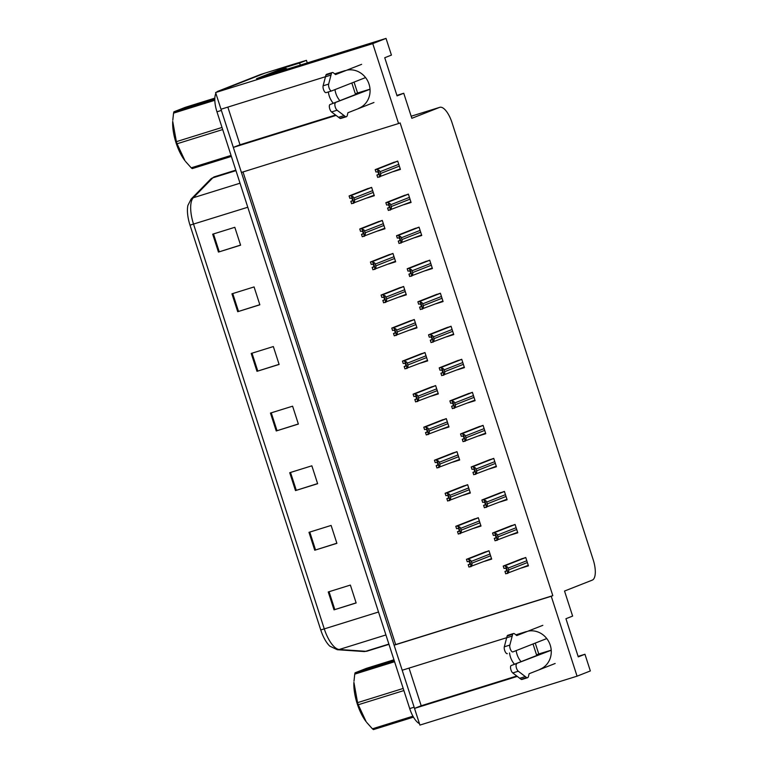 <?xml version="1.0" encoding="UTF-8"?>
<svg xmlns="http://www.w3.org/2000/svg" width="768" height="768" viewBox="0 0 768 768"><rect width="100%" height="100%" fill="white"/><g stroke="black" fill="none" stroke-linecap="round" stroke-linejoin="round"><path stroke-width="1.15" d="M339.869 100.675A20.054 18.538 68.5 0 1 335.837 93.398A20.054 18.538 68.5 0 1 334.982 89.616M333.274 103.267A20.054 18.538 68.5 0 1 329.242 95.99A20.054 18.538 68.5 0 1 328.349 91.949M335.395 74.208A20.054 18.538 68.5 0 1 336.922 73.152M521.059 661.67A20.054 18.538 68.5 0 1 517.027 654.394A20.054 18.538 68.5 0 1 516.173 650.602M518.112 634.147A20.054 18.538 -111.5 0 0 516.586 635.194M509.549 652.944A20.054 18.538 -111.5 0 0 510.432 656.986A20.054 18.538 -111.5 0 0 514.464 664.262M539.875 669.322A20.054 18.538 -111.5 0 0 550.31 645.389A20.054 18.538 -111.5 0 0 528.029 631.152M526.368 631.574L515.866 634.848M506.659 637.709L402.192 670.234L394.099 645.187L551.251 596.266L577.066 676.176L419.914 725.088L414.518 708.394L517.258 676.416M577.066 676.176L590.342 670.944L584.947 654.25L578.266 656.88L565.939 618.72L572.621 616.09L564.528 591.043L592.243 580.138A18.806 7.162 72.7 0 0 593.155 559.613L452.016 122.65A18.806 7.162 72.7 0 0 439.747 107.328A18.806 7.162 72.7 0 0 439.555 107.395L411.84 118.301L403.747 93.254L397.066 95.885L384.739 57.725L391.43 55.094L386.035 38.4L256.55 78.701L284.131 67.853L284.438 68.803M307.267 62.918L306.442 60.346L299.626 63.024L300.288 65.088M299.626 63.024L284.131 67.853M306.442 60.346L292.502 64.55A18.806 7.162 -107.3 0 1 292.694 64.483A18.806 7.162 -107.3 0 1 293.539 64.358M386.035 38.4L372.758 43.622L215.606 92.544L264.835 73.162A18.806 7.162 -107.3 0 1 265.027 73.104A18.806 7.162 -107.3 0 1 265.219 73.046M345.168 70.589L334.675 73.853M325.459 76.723L221.002 109.238L215.606 92.544M358.675 108.336A20.054 18.538 -111.5 0 0 369.11 84.394A20.054 18.538 -111.5 0 0 346.838 70.157M372.758 43.622L398.563 123.533L241.411 172.445L233.328 147.398L336.067 115.421M233.328 147.398L240.01 144.768L227.846 107.107M409.037 668.102L421.2 705.763L414.518 708.394A18.806 7.162 -107.3 0 1 414.134 707.203L221.386 110.429A18.806 7.162 -107.3 0 1 221.011 109.238M243.014 171.946L395.664 644.573L394.099 645.187M403.747 93.254L396.902 95.386M584.947 654.25L578.102 656.381M395.664 644.573L552.816 595.651L400.118 122.918L398.563 123.533M552.816 595.651L551.251 596.266M457.392 369.821L464.429 367.622L461.731 359.28L454.09 362.006M436.051 303.744L443.088 301.555L440.39 293.213L432.749 295.939M425.386 270.71L432.413 268.522L429.715 260.179L422.074 262.906M414.71 237.677L421.747 235.488L419.05 227.146L411.408 229.872M404.045 204.643L411.072 202.454L408.384 194.102L400.733 196.838M446.717 336.778L453.754 334.589L451.056 326.246L443.414 328.973M468.058 402.854L475.094 400.666L472.397 392.314L464.755 395.04M478.733 435.888L485.77 433.699L483.072 425.347L475.421 428.074M489.398 468.922L496.435 466.733L493.738 458.381L486.096 461.117M500.074 501.955L507.101 499.766L504.413 491.414L496.762 494.15M510.739 534.989L517.776 532.8L515.078 524.448L507.437 527.184M521.414 568.022L528.442 565.834L525.744 557.482L518.102 560.218M393.37 171.61L400.406 169.421L397.709 161.069L390.067 163.805M420.624 363.082L427.661 360.893L424.963 352.541L417.322 355.277M399.283 297.014L406.32 294.826L403.622 286.474L395.981 289.21M388.618 263.981L395.654 261.792L392.957 253.44L385.306 256.176M377.942 230.947L384.979 228.758L382.282 220.406L374.64 223.133M409.958 330.048L416.986 327.859L414.298 319.507L406.646 322.243M431.299 396.115L438.326 393.926L435.638 385.584L427.987 388.31M441.965 429.149L449.002 426.96L446.304 418.618L438.662 421.344M452.64 462.182L459.667 459.994L456.97 451.651L449.328 454.378M463.306 495.226L470.342 493.027L467.645 484.685L460.003 487.411M473.971 528.259L481.008 526.07L478.31 517.718L470.669 520.445M484.646 561.293L491.683 559.104L488.986 550.752L481.334 553.478M367.277 197.914L374.314 195.725L371.616 187.373L363.974 190.099M421.2 705.763L516.749 676.022M240.01 144.768L335.558 115.027M216.701 92.112A18.806 7.162 -107.3 0 1 217.862 91.286L264.835 73.162A18.806 7.162 -107.3 0 1 265.027 73.104L292.694 64.483M320.746 629.923L190.003 225.158A22.57 8.602 -107.3 0 1 187.91 205.402L191.126 199.075A6.269 5.674 44.4 0 1 193.315 197.741A25.075 9.552 72.7 0 0 193.536 224.131L324.278 628.896L320.746 629.923A22.57 8.602 -107.3 0 0 329.856 646.176L337.296 649.718A6.269 5.731 93.9 0 0 339.226 649.488L365.722 651.293A25.075 9.552 72.7 0 0 367.133 651.13L388.954 644.342M217.862 91.286L260.41 74.544A18.806 7.162 -107.3 0 1 260.602 74.477A18.806 7.162 -107.3 0 1 260.794 74.429M419.434 723.61A18.806 7.162 -107.3 0 1 409.709 708.576L216.96 111.811A18.806 7.162 -107.3 0 1 215.875 93.37M231.946 293.818L254.074 286.925L259.853 304.81L237.725 311.702L231.946 293.818M212.688 234.182L234.816 227.299L240.595 245.184L218.458 252.077L212.688 234.182M289.718 472.704L311.856 465.811L317.635 483.706L295.498 490.589L289.718 472.704M308.986 532.33L331.114 525.437L336.893 543.331L314.755 550.224L308.986 532.33M328.243 591.965L350.371 585.072L356.15 602.957L334.022 609.85L328.243 591.965M251.203 353.443L273.341 346.55L279.11 364.445L256.982 371.328L251.203 353.443M270.461 413.069L292.598 406.186L298.378 424.07L276.24 430.963L270.461 413.069M298.339 423.965L276.24 430.963M279.082 364.339L256.982 371.328M356.122 602.851L334.022 609.85M336.854 543.226L314.755 550.224M317.597 483.59L295.498 490.589M240.557 245.078L218.458 252.077M259.824 304.704L237.725 311.702M368.227 188.429L349.094 195.955L349.862 198.346L351.389 198.038L352.464 199.411L352.349 201.014L350.822 201.322L351.59 203.712L374.141 195.206M353.242 203.376L353.51 201.494L352.118 197.184L350.736 195.629L353.242 196.838A3.13 2.899 -111.5 0 1 353.904 198.019L354.48 199.805A3.13 2.899 -111.5 0 1 354.634 201.149L353.798 203.213M350.736 195.629L349.094 195.955M352.618 200.621L350.822 201.322M352.118 197.184L353.242 196.838M353.51 201.494L354.634 201.149M394.32 162.125L375.187 169.661L375.955 172.042L377.482 171.734L378.557 173.107L378.451 174.72L376.915 175.027L377.693 177.408L400.243 168.902M379.334 177.082L379.603 175.19L378.211 170.88L376.829 169.325L379.334 170.534A3.13 2.899 -111.5 0 1 379.997 171.715L380.582 173.501A3.13 2.899 -111.5 0 1 380.726 174.845L379.891 176.909M376.829 169.325L375.187 169.661M378.71 174.317L376.915 175.027M378.211 170.88L379.334 170.534M379.603 175.19L380.726 174.845M378.902 221.462L359.76 228.989L360.528 231.379L362.064 231.072L363.13 232.445L363.024 234.058L361.498 234.355L362.266 236.746L384.816 228.24M363.907 236.419L364.176 234.528L362.784 230.218L361.411 228.662L363.907 229.872A3.13 2.899 -111.5 0 1 364.579 231.053L365.155 232.838A3.13 2.899 -111.5 0 1 365.299 234.182L364.464 236.246M361.411 228.662L359.76 228.989M363.283 233.654L361.498 234.355M362.784 230.218L363.907 229.872M364.176 234.528L365.299 234.182M389.568 254.496L370.435 262.022L371.203 264.413L372.73 264.106L373.795 265.478L373.69 267.091L372.163 267.398L372.931 269.779L395.482 261.274M374.582 269.453L374.851 267.562L373.459 263.251L372.077 261.696L374.582 262.906A3.13 2.899 -111.5 0 1 375.245 264.086L375.821 265.872A3.13 2.899 -111.5 0 1 375.974 267.216L375.13 269.28M372.077 261.696L370.435 262.022M373.958 266.688L372.163 267.398M373.459 263.251L374.582 262.906M374.851 267.562L375.974 267.216M400.234 287.53L381.101 295.066L381.869 297.446L383.405 297.139L384.47 298.512L384.365 300.125L382.838 300.432L383.606 302.813L406.157 294.307M385.248 302.486L385.517 300.595L384.125 296.285L382.752 294.73L385.248 295.939A3.13 2.899 -111.5 0 1 385.92 297.12L386.496 298.906A3.13 2.899 -111.5 0 1 386.64 300.25L385.805 302.314M382.752 294.73L381.101 295.066M384.624 299.722L382.838 300.432M384.125 296.285L385.248 295.939M385.517 300.595L386.64 300.25M404.995 195.158L385.853 202.694L386.63 205.075L388.157 204.768L389.222 206.141L389.117 207.754L387.59 208.061L388.358 210.442L410.909 201.946M390.01 210.115L390.278 208.224L388.886 203.923L387.504 202.358L390.01 203.568A3.13 2.899 -111.5 0 1 390.672 204.749L391.248 206.534A3.13 2.899 -111.5 0 1 391.392 207.878L390.557 209.942M387.504 202.358L385.853 202.694M389.376 207.35L387.59 208.061M388.886 203.923L390.01 203.568M390.278 208.224L391.392 207.878M415.661 228.192L396.528 235.728L397.296 238.109L398.822 237.802L399.898 239.174L399.792 240.787L398.256 241.094L399.034 243.475L421.584 234.979M400.675 243.149L400.944 241.267L399.552 236.957L398.17 235.402L400.675 236.602A3.13 2.899 -111.5 0 1 401.338 237.782L401.923 239.568A3.13 2.899 -111.5 0 1 402.067 240.912L401.232 242.976M398.17 235.402L396.528 235.728M400.051 240.384L398.256 241.094M399.552 236.957L400.675 236.602M400.944 241.267L402.067 240.912M426.336 261.226L407.194 268.762L407.971 271.142L409.498 270.845L410.563 272.218L410.458 273.821L408.931 274.128L409.699 276.509L432.25 268.013M411.35 276.182L411.61 274.301L410.218 269.99L408.845 268.435L411.341 269.635A3.13 2.899 -111.5 0 1 412.013 270.816L412.589 272.611A3.13 2.899 -111.5 0 1 412.733 273.946L411.898 276.01M408.845 268.435L407.194 268.762M410.717 273.427L408.931 274.128M410.218 269.99L411.341 269.635M411.61 274.301L412.733 273.946M437.002 294.259L417.869 301.795L418.637 304.176L420.163 303.878L421.238 305.251L421.133 306.854L419.597 307.162L420.374 309.552L442.915 301.046M422.016 309.216L422.285 307.334L420.893 303.024L419.51 301.469L422.016 302.669A3.13 2.899 -111.5 0 1 422.678 303.85L423.254 305.645A3.13 2.899 -111.5 0 1 423.408 306.979L422.573 309.043M419.51 301.469L417.869 301.795M421.392 306.461L419.597 307.162M420.893 303.024L422.016 302.669M422.285 307.334L423.408 306.979M551.222 650.246L511.162 665.558L545.386 652.09L536.534 654.845L538.762 653.971L535.248 643.094M538.762 653.971L551.222 650.17M536.534 654.845L533.021 643.968M516.394 635.27L523.594 632.438M542.832 625.325L516.778 635.578L514.781 633.974A6.269 2.39 -107.3 0 0 513.418 633.542A6.269 2.39 -107.3 0 0 512.659 634.32L509.837 645.091A4.003 1.526 -107.3 0 0 510.538 649.584A4.003 1.526 -107.3 0 0 512.803 651.926A4.003 1.526 -107.3 0 0 512.842 651.917L546.758 638.563M513.418 633.542L507.878 635.27A6.269 2.39 -107.3 0 0 507.13 636.048L504.307 646.81A4.003 1.526 72.7 0 0 505.008 651.302A4.003 1.526 72.7 0 0 507.274 653.645A4.003 1.526 72.7 0 0 507.312 653.635L507.274 653.645M507.13 636.048L512.659 634.32M506.63 637.795L512.17 636.077M511.162 665.558A4.003 1.526 72.7 0 0 510.701 668.918A4.003 1.526 72.7 0 0 512.746 672.941L518.285 671.222L526.637 677.587L521.098 679.315A6.269 2.39 -107.3 0 0 522.01 679.44L527.539 677.712A6.269 2.39 -107.3 0 0 528.48 676.378L529.104 673.738L555.158 663.485M521.098 679.315L512.746 672.941M518.285 671.222A4.003 1.526 -107.3 0 1 516.24 667.2A4.003 1.526 -107.3 0 1 516.701 663.84M527.539 677.712A6.269 2.39 -107.3 0 1 526.637 677.587M525.254 676.579L519.715 678.298M370.032 89.251L329.971 104.573L364.195 91.104L355.344 93.859L357.571 92.976L354.058 82.099M357.571 92.976L370.022 89.184M355.344 93.859L351.83 82.982M279.696 70.291A12.538 4.781 72.7 0 0 279.571 70.32A12.538 4.781 72.7 0 0 279.446 70.368L284.976 68.64L270.25 74.438M279.446 70.368L264.72 76.166M284.976 68.64A12.538 4.781 -107.3 0 1 285.101 68.602A12.538 4.781 -107.3 0 1 287.366 69.11M335.203 74.285L342.403 71.453M361.632 64.33L335.578 74.592L333.59 72.979A6.269 2.39 -107.3 0 0 332.218 72.557A6.269 2.39 -107.3 0 0 331.469 73.334L328.646 84.096A4.003 1.526 -107.3 0 0 329.347 88.589A4.003 1.526 -107.3 0 0 331.613 90.931A4.003 1.526 -107.3 0 1 331.613 90.931L365.568 77.578M332.218 72.557L326.688 74.275A6.269 2.39 -107.3 0 0 325.93 75.053L323.107 85.814A4.003 1.526 72.7 0 0 323.808 90.317A4.003 1.526 72.7 0 0 326.074 92.659A4.003 1.526 72.7 0 0 326.122 92.64L331.565 90.95M325.93 75.053L331.469 73.334M325.44 76.8L330.97 75.082M329.971 104.573A4.003 1.526 72.7 0 0 329.51 107.933A4.003 1.526 72.7 0 0 331.555 111.955L337.085 110.227L345.437 116.602L339.907 118.32A6.269 2.39 -107.3 0 0 340.81 118.445L346.349 116.726A6.269 2.39 -107.3 0 0 347.29 115.382L347.904 112.752L373.958 102.499M339.907 118.32L331.555 111.955M337.085 110.227A4.003 1.526 -107.3 0 1 335.04 106.214A4.003 1.526 -107.3 0 1 335.501 102.845M346.349 116.726A6.269 2.39 -107.3 0 1 345.437 116.602M344.054 115.584L338.525 117.312M403.882 690.557L358.253 704.755L366.182 721.747A29.462 11.222 -107.3 0 1 357.226 703.786A29.462 11.222 -107.3 0 1 353.914 682.349L357.571 702.643L403.2 688.445M358.253 704.755A33.85 12.902 -107.3 0 1 357.907 703.709A33.85 12.902 -107.3 0 1 357.571 702.643M394.579 661.728L354.749 674.131L353.99 681.149M354.749 674.131A33.85 12.902 -107.3 0 1 355.094 672.806L394.214 660.624M393.946 659.779L366.432 668.342L355.094 672.806M413.472 717.139L373.44 729.6A33.85 12.902 -107.3 0 1 372.413 728.813L412.944 716.198M366.71 722.429L372.413 728.813M222.691 129.562L177.062 143.77L184.982 160.752A29.462 11.222 -107.3 0 1 176.035 142.8A29.462 11.222 -107.3 0 1 172.723 121.363L176.381 141.658L222.01 127.45M177.062 143.77A33.85 12.902 -107.3 0 1 176.707 142.714A33.85 12.902 -107.3 0 1 176.381 141.658M214.819 100.291L173.558 113.136L172.79 120.163M173.558 113.136A33.85 12.902 -107.3 0 1 173.894 111.811L214.81 99.082M214.838 98.131L185.242 107.347L173.894 111.811M231.37 156.432L192.24 168.605A33.85 12.902 -107.3 0 1 191.222 167.827L231.043 155.424M185.51 161.443L191.222 167.827M410.909 320.563L391.766 328.099L392.544 330.48L394.07 330.173L395.136 331.546L395.03 333.158L393.504 333.466L394.272 335.846L416.822 327.341M395.923 335.52L396.192 333.629L394.8 329.328L393.418 327.763L395.923 328.973A3.13 2.899 -111.5 0 1 396.586 330.154L397.162 331.939A3.13 2.899 -111.5 0 1 397.315 333.283L396.47 335.347M393.418 327.763L391.766 328.099M395.299 332.755L393.504 333.466M394.8 329.328L395.923 328.973M396.192 333.629L397.315 333.283M421.574 353.597L402.442 361.133L403.21 363.514L404.736 363.206L405.811 364.579L405.706 366.192L404.17 366.499L404.947 368.88L427.498 360.384M406.589 368.554L406.858 366.672L405.466 362.362L404.083 360.797L406.589 362.006A3.13 2.899 -111.5 0 1 407.251 363.187L407.837 364.973A3.13 2.899 -111.5 0 1 407.981 366.317L407.146 368.381M404.083 360.797L402.442 361.133M405.965 365.789L404.17 366.499M405.466 362.362L406.589 362.006M406.858 366.672L407.981 366.317M432.25 386.63L413.107 394.166L413.885 396.547L415.411 396.24L416.477 397.622L416.371 399.226L414.845 399.533L415.613 401.914L438.163 393.418M417.264 401.587L417.533 399.706L416.141 395.395L414.758 393.84L417.254 395.04A3.13 2.899 -111.5 0 1 417.926 396.221L418.502 398.016A3.13 2.899 -111.5 0 1 418.646 399.35L417.811 401.414M414.758 393.84L413.107 394.166M416.63 398.832L414.845 399.533M416.141 395.395L417.254 395.04M417.533 399.706L418.646 399.35M447.677 327.302L428.534 334.829L429.302 337.219L430.838 336.912L431.904 338.285L431.798 339.888L430.272 340.195L431.04 342.586L453.59 334.08M432.691 342.25L432.95 340.368L431.558 336.058L430.186 334.502L432.682 335.712A3.13 2.899 -111.5 0 1 433.354 336.883L433.93 338.678A3.13 2.899 -111.5 0 1 434.074 340.013L433.238 342.077M430.186 334.502L428.534 334.829M432.058 339.494L430.272 340.195M431.558 336.058L432.682 335.712M432.95 340.368L434.074 340.013M458.342 360.336L439.21 367.862L439.978 370.253L441.504 369.946L442.57 371.318L442.464 372.922L440.938 373.229L441.706 375.619L464.256 367.114M443.357 375.283L443.626 373.402L442.234 369.091L440.851 367.536L443.357 368.746A3.13 2.899 -111.5 0 1 444.019 369.926L444.595 371.712A3.13 2.899 -111.5 0 1 444.749 373.056L443.904 375.11M440.851 367.536L439.21 367.862M442.733 372.528L440.938 373.229M442.234 369.091L443.357 368.746M443.626 373.402L444.749 373.056M469.008 393.37L449.875 400.896L450.643 403.286L452.179 402.979L453.245 404.352L453.139 405.965L451.613 406.262L452.381 408.653L474.931 400.147M454.022 408.326L454.291 406.435L452.899 402.125L451.526 400.57L454.022 401.779A3.13 2.899 -111.5 0 1 454.694 402.96L455.27 404.746A3.13 2.899 -111.5 0 1 455.414 406.09L454.579 408.154M451.526 400.57L449.875 400.896M453.398 405.562L451.613 406.262M452.899 402.125L454.022 401.779M454.291 406.435L455.414 406.09M442.915 419.664L423.782 427.2L424.55 429.581L426.077 429.283L427.152 430.656L427.046 432.259L425.51 432.566L426.288 434.947L448.838 426.451M427.93 434.621L428.198 432.739L426.806 428.429L425.424 426.874L427.93 428.074A3.13 2.899 -111.5 0 1 428.592 429.254L429.178 431.05A3.13 2.899 -111.5 0 1 429.322 432.384L428.486 434.448M425.424 426.874L423.782 427.2M427.306 431.866L425.51 432.566M426.806 428.429L427.93 428.074M428.198 432.739L429.322 432.384M453.59 452.707L434.448 460.234L435.216 462.624L436.752 462.317L437.818 463.69L437.712 465.293L436.186 465.6L436.954 467.99L459.504 459.485M438.605 467.654L438.864 465.773L437.472 461.462L436.099 459.907L438.595 461.117A3.13 2.899 -111.5 0 1 439.267 462.288L439.843 464.083A3.13 2.899 -111.5 0 1 439.987 465.418L439.152 467.482M436.099 459.907L434.448 460.234M437.971 464.899L436.186 465.6M437.472 461.462L438.595 461.117M438.864 465.773L439.987 465.418M464.256 485.741L445.123 493.267L445.891 495.658L447.418 495.35L448.493 496.723L448.378 498.326L446.851 498.634L447.619 501.024L470.17 492.518M449.27 500.688L449.539 498.806L448.147 494.496L446.765 492.941L449.27 494.15A3.13 2.899 -111.5 0 1 449.933 495.322L450.509 497.117A3.13 2.899 -111.5 0 1 450.662 498.461L449.827 500.515M446.765 492.941L445.123 493.267M448.646 497.933L446.851 498.634M448.147 494.496L449.27 494.15M449.539 498.806L450.662 498.461M474.931 518.774L455.789 526.301L456.557 528.691L458.093 528.384L459.158 529.757L459.053 531.36L457.526 531.667L458.294 534.058L480.845 525.552M459.936 533.722L460.205 531.84L458.813 527.53L457.44 525.974L459.936 527.184A3.13 2.899 -111.5 0 1 460.608 528.365L461.184 530.15A3.13 2.899 -111.5 0 1 461.328 531.494L460.493 533.558M457.44 525.974L455.789 526.301M459.312 530.966L457.526 531.667M458.813 527.53L459.936 527.184M460.205 531.84L461.328 531.494M485.597 551.808L466.464 559.334L467.232 561.725L468.758 561.418L469.824 562.79L469.718 564.403L468.192 564.701L468.96 567.091L491.51 558.586M470.611 566.765L470.88 564.874L469.488 560.563L468.106 559.008L470.611 560.218A3.13 2.899 -111.5 0 1 471.274 561.398L471.85 563.184A3.13 2.899 -111.5 0 1 472.003 564.528L471.158 566.592M468.106 559.008L466.464 559.334M469.987 564L468.192 564.701M469.488 560.563L470.611 560.218M470.88 564.874L472.003 564.528M479.683 426.403L460.541 433.93L461.318 436.32L462.845 436.013L463.91 437.386L463.805 438.998L462.278 439.296L463.046 441.686L485.597 433.181M464.698 441.36L464.966 439.469L463.574 435.158L462.192 433.603L464.698 434.813A3.13 2.899 -111.5 0 1 465.36 435.994L465.936 437.779A3.13 2.899 -111.5 0 1 466.09 439.123L465.245 441.187M462.192 433.603L460.541 433.93M464.074 438.595L462.278 439.296M463.574 435.158L464.698 434.813M464.966 439.469L466.09 439.123M490.349 459.437L471.216 466.973L471.984 469.354L473.51 469.046L474.586 470.419L474.48 472.032L472.944 472.339L473.722 474.72L496.272 466.214M475.363 474.394L475.632 472.502L474.24 468.192L472.858 466.637L475.363 467.846A3.13 2.899 -111.5 0 1 476.026 469.027L476.611 470.813A3.13 2.899 -111.5 0 1 476.755 472.157L475.92 474.221M472.858 466.637L471.216 466.973M474.739 471.629L472.944 472.339M474.24 468.192L475.363 467.846M475.632 472.502L476.755 472.157M501.024 492.47L481.882 500.006L482.659 502.387L484.186 502.08L485.251 503.453L485.146 505.066L483.619 505.373L484.387 507.754L506.938 499.248M486.038 507.427L486.307 505.536L484.915 501.226L483.533 499.67L486.038 500.88A3.13 2.899 -111.5 0 1 486.701 502.061L487.277 503.846A3.13 2.899 -111.5 0 1 487.421 505.19L486.586 507.254M483.533 499.67L481.882 500.006M485.405 504.662L483.619 505.373M484.915 501.226L486.038 500.88M486.307 505.536L487.421 505.19M511.69 525.504L492.557 533.04L493.325 535.421L494.851 535.114L495.926 536.486L495.821 538.099L494.285 538.406L495.062 540.787L517.613 532.282M496.704 540.461L496.973 538.57L495.581 534.269L494.198 532.704L496.704 533.914A3.13 2.899 -111.5 0 1 497.366 535.094L497.952 536.88A3.13 2.899 -111.5 0 1 498.096 538.224L497.261 540.288M494.198 532.704L492.557 533.04M496.08 537.696L494.285 538.406M495.581 534.269L496.704 533.914M496.973 538.57L498.096 538.224M522.365 558.538L503.222 566.074L504 568.454L505.526 568.147L506.592 569.52L506.486 571.133L504.96 571.44L505.728 573.821L528.278 565.325M507.379 573.494L507.638 571.613L506.246 567.302L504.874 565.747L507.37 566.947A3.13 2.899 -111.5 0 1 508.042 568.128L508.618 569.914A3.13 2.899 -111.5 0 1 508.762 571.258L507.926 573.322M504.874 565.747L503.222 566.074M506.746 570.73L504.96 571.44M506.246 567.302L507.37 566.947M507.638 571.613L508.762 571.258M292.502 64.55L260.41 74.544M439.555 107.395L411.168 116.227L439.747 107.328M367.133 651.13L363.792 651.523A6.269 5.731 93.9 0 0 365.722 651.293L388.877 644.083M190.003 225.158L247.786 207.245M378.518 612.01L324.278 628.896A25.075 9.552 72.7 0 0 339.226 649.488L385.93 634.954M191.126 199.075L210.605 179.174A6.269 5.674 44.4 0 1 212.803 177.84L193.315 197.741L240.019 183.206M210.605 179.174L214.483 176.784A25.075 9.552 72.7 0 0 212.803 177.84L235.958 170.64M409.709 708.576L414.134 707.203M216.96 111.811L221.386 110.429M271.258 412.829L277.037 430.714M290.515 472.454L296.294 490.339M309.782 532.08L315.552 549.974M329.04 591.715L334.819 609.6M252 353.194L257.779 371.078M232.742 293.568L238.522 311.453M213.475 233.933L219.254 251.827M371.635 187.45L351.293 195.456M372.672 190.627L353.904 198.019M373.248 192.422L354.48 199.805M397.738 161.146L377.386 169.152M398.765 164.333L379.997 171.715M399.341 166.118L380.582 173.501M382.31 220.483L361.958 228.49M383.338 223.67L364.579 231.053M383.914 225.456L365.155 232.838M392.976 253.517L372.634 261.523M394.003 256.704L375.245 264.086M394.589 258.49L375.821 265.872M403.651 286.55L383.299 294.557M404.678 289.738L385.92 297.12M405.254 291.523L386.496 298.906M408.403 194.179L388.051 202.195M409.43 197.366L390.672 204.749M410.006 199.152L391.248 206.534M419.078 227.213L398.726 235.229M420.106 230.4L401.338 237.782M420.682 232.186L401.923 239.568M429.744 260.256L409.392 268.262M430.771 263.434L412.013 270.816M431.347 265.219L412.589 272.611M440.41 293.29L420.067 301.296M441.446 296.467L422.678 303.85M442.022 298.262L423.254 305.645M550.925 650.371L551.27 651.466M504.307 646.81L509.837 645.091M369.725 89.376L370.08 90.47M323.107 85.814L328.646 84.096M414.317 319.584L393.974 327.59M415.344 322.771L396.586 330.154M415.92 324.557L397.162 331.939M424.992 352.618L404.64 360.634M426.019 355.805L407.251 363.187M426.595 357.59L407.837 364.973M435.658 385.651L415.306 393.667M436.685 388.838L417.926 396.221M437.261 390.624L418.502 398.016M451.085 326.323L430.733 334.33M452.112 329.501L433.354 336.883M452.688 331.296L433.93 338.678M461.75 359.357L441.408 367.363M462.778 362.534L444.019 369.926M463.363 364.33L444.595 371.712M472.426 392.39L452.074 400.397M473.453 395.578L454.694 402.96M474.029 397.363L455.27 404.746M446.333 418.694L425.981 426.701M447.36 421.872L428.592 429.254M447.936 423.667L429.178 431.05M456.998 451.728L436.646 459.734M458.026 454.906L439.267 462.288M458.602 456.701L439.843 464.083M467.664 484.762L447.322 492.768M468.701 487.939L449.933 495.322M469.277 489.734L450.509 497.117M478.339 517.795L457.987 525.802M479.366 520.973L460.608 528.365M479.942 522.768L461.184 530.15M489.005 550.829L468.662 558.835M490.032 554.016L471.274 561.398M490.618 555.802L471.85 563.184M483.091 425.424L462.749 433.43M484.118 428.611L465.36 435.994M484.694 430.397L465.936 437.779M493.766 458.458L473.414 466.464M494.794 461.645L476.026 469.027M495.37 463.43L476.611 470.813M504.432 491.491L484.08 499.498M505.459 494.678L486.701 502.061M506.035 496.464L487.277 503.846M515.107 524.525L494.755 532.541M516.134 527.712L497.366 535.094M516.71 529.498L497.952 536.88M525.773 557.558L505.421 565.574M526.8 560.746L508.042 568.128M527.376 562.531L508.618 569.914M363.792 651.523L337.296 649.718M260.602 74.477L265.027 73.104M214.483 176.784L235.795 170.15M285.101 68.602L279.571 70.32M326.074 92.659L331.613 90.931"/></g></svg>
